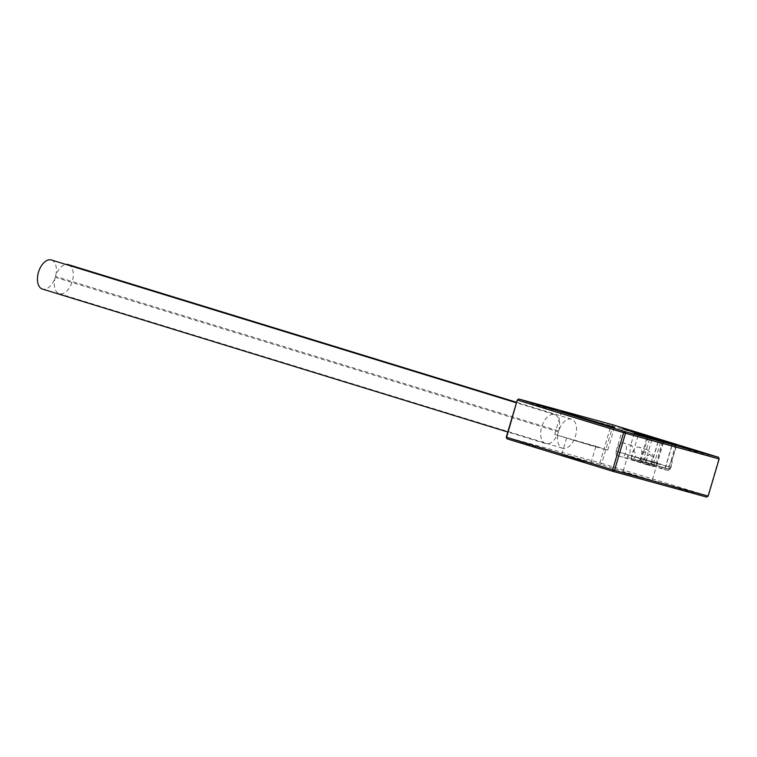 <?xml version="1.0" encoding="UTF-8"?>
<svg xmlns="http://www.w3.org/2000/svg" width="757" height="757" viewBox="0 0 757 757"><rect width="100%" height="100%" fill="white"/><g stroke="black" fill="none" stroke-linecap="round" stroke-linejoin="round"><path stroke-width="0.57" stroke-dasharray="3.79 2.84" d="M596.573 446.479L554.692 434.414L593.356 446.233L607.757 450.131L596.573 446.479M584.555 461.836L561.524 455.194L584.555 461.836M572.784 439.959L595.816 446.592L572.784 439.959M645.967 478.679L622.926 472.037L645.967 478.679M634.186 456.793L657.227 463.435L634.186 456.793M657.984 463.322L616.094 451.257L654.767 463.076L669.169 466.974L657.984 463.322M662.072 443.1L657.937 441.965L662.072 443.1L655.704 465.706L633.59 458.912L654.379 465.3L648.011 463.577L651.257 464.514L651.626 463.275L648.011 463.577M645.57 462.858L627.761 457.389L645.57 462.858L644.472 458.203L649.572 454.134A8.299 4.779 107.1 0 0 646.97 458.969A8.299 4.779 107.1 0 0 646.573 464.59L653.433 466.473A8.299 4.779 107.1 0 0 654.379 465.3M653.433 466.473L623.134 457.171A8.299 4.779 -72.9 0 0 625.878 452.184A8.299 4.779 -72.9 0 0 623.711 442.987A8.299 4.779 -72.9 0 0 616.662 449.658A8.299 4.779 -72.9 0 0 616.264 455.288L646.573 464.59M633.59 458.912L636.06 455.307L631.887 445.495L630.288 446.535L629.985 453.746L627.761 457.389M661.76 467.324L641.047 460.653L665.081 468.309L671.762 445.75L675.887 446.885L671.204 462.716A3.7 2.129 107.1 0 1 671.137 465.669A3.7 2.129 107.1 0 1 669.576 468.205L669.519 469.491L669.576 468.205L669.462 469.463L661.76 467.324A8.299 4.779 107.1 0 0 661.921 468.801L668.791 470.684A8.299 4.779 107.1 0 0 671.535 465.697A8.299 4.779 107.1 0 0 671.97 460.275L676.597 445.618M558.732 430.979A15.225 8.753 107.1 0 0 554.626 414.552A15.225 8.753 107.1 0 0 554.484 414.505A15.225 8.753 107.1 0 0 541.757 426.655A15.225 8.753 107.1 0 0 545.683 443.649A15.225 8.753 107.1 0 0 545.835 443.697A15.225 8.753 107.1 0 0 558.467 431.859A15.225 8.753 107.1 0 0 562.565 448.286A15.225 8.753 107.1 0 0 562.716 448.324A15.225 8.753 107.1 0 0 575.443 436.174A15.225 8.753 107.1 0 0 571.507 419.179A15.225 8.753 107.1 0 0 571.355 419.141A15.225 8.753 107.1 0 0 558.732 430.979L55.488 276.4A15.225 8.753 -72.9 0 1 65.916 264.439M68.404 264.647A15.225 8.753 -72.9 0 1 72.161 281.727A15.225 8.753 -72.9 0 1 59.472 293.744A15.225 8.753 -72.9 0 1 59.32 293.707A15.225 8.753 -72.9 0 1 55.223 277.28A15.225 8.753 -72.9 0 1 42.591 289.117M55.223 277.28L558.467 431.859M668.791 470.684L638.482 461.382A8.299 4.779 -72.9 0 0 641.226 456.395A8.299 4.779 -72.9 0 0 639.059 447.198A8.299 4.779 -72.9 0 0 632.019 453.869A8.299 4.779 -72.9 0 0 631.622 459.499L661.921 468.801M640.961 460.937L643.232 453.263L647.263 449.715L652.137 453.812L654.55 460.483L651.096 463.786L668.895 469.255L651.096 463.786M668.895 469.255L669.037 464.93L671.97 460.275M517.277 399.999L610.927 425.689L612.404 424.696L612.773 426.229L718.838 458.808L707.833 495.949L601.768 463.379L612.773 426.229L610.927 425.689L599.923 462.83L506.272 437.149M51.533 260.02A15.225 8.753 -72.9 0 1 55.488 276.4M631.622 459.499L638.482 461.382M649.572 454.134L653.253 457.796A3.7 2.129 107.1 0 0 651.626 463.275M665.081 468.309L669.207 469.444M675.887 446.885L671.762 445.75M657.937 441.965L653.253 457.796M655.392 465.65L651.257 464.514M506.963 438.805L600.613 464.495L706.669 497.065L708.145 496.072M719.15 458.931L718.459 457.266M599.923 462.83L601.768 463.379L600.613 464.495L599.923 462.83M616.264 455.288L623.134 457.171M645.153 462.309L652.231 438.426M656.669 465.47L663.643 441.927M665.327 468.129L672.33 444.473M653.811 464.968L660.88 441.085M651.512 464.334L658.514 440.688M639.996 461.174L647.065 437.3M631.338 458.515L638.406 434.641M642.854 461.675L649.828 438.133M554.692 434.414L561.372 411.855M595.816 446.592L590.706 463.842M657.227 463.435L652.118 480.686M616.094 451.257L622.774 428.699M631.887 445.495L623.711 442.987M571.507 419.179L516.596 402.317M545.683 443.649L507.796 432.01M647.263 449.715L639.059 447.198M554.626 414.552L516.444 402.819M562.565 448.286L59.32 293.707M648.03 437.063L643.232 453.263M669.746 468.744L669.519 469.491M662.772 441.823L655.704 465.706M634.215 433.269L630.288 446.535M669.169 466.974L675.85 444.416M628.036 454.787L622.926 472.037M566.633 437.953L561.524 455.194M607.757 450.131L614.438 427.582"/><path stroke-width="1.14" d="M572.557 415.508L561.372 411.855L575.774 415.763L614.438 427.582L572.557 415.508M633.959 432.351L622.774 428.699L637.176 432.597L675.85 444.416L633.959 432.351M65.916 264.439A15.225 8.753 -72.9 0 1 68.121 264.562A15.225 8.753 -72.9 0 1 68.262 264.6A15.225 8.753 -72.9 0 1 68.404 264.647M42.591 289.117A15.225 8.753 -72.9 0 1 42.449 289.079A15.225 8.753 -72.9 0 1 38.512 272.085A15.225 8.753 -72.9 0 1 51.239 259.935A15.225 8.753 -72.9 0 1 51.381 259.973A15.225 8.753 -72.9 0 1 51.533 260.02M517.277 399.999L506.594 437.272L612.65 469.851L623.654 432.701L517.599 400.122L518.753 399.005L624.818 431.585L718.459 457.266L612.404 424.696L518.753 399.005L517.277 399.999L506.272 437.149L506.963 438.805L613.028 471.384L706.669 497.065L708.145 496.072L719.15 458.931L625.5 433.25L614.504 470.39L708.145 496.072M652.231 438.426L676.597 445.618L652.231 438.426M658.581 440.451L634.215 433.269L658.514 440.688M506.963 438.805L506.272 437.149M624.818 431.585L623.654 432.701L625.5 433.25L624.818 431.585M718.459 457.266L719.15 458.931M612.65 469.851L613.028 471.384L614.504 470.39L612.65 469.851M516.596 402.317L68.262 264.6M507.796 432.01L42.449 289.079M516.444 402.819L51.381 259.973"/></g></svg>
